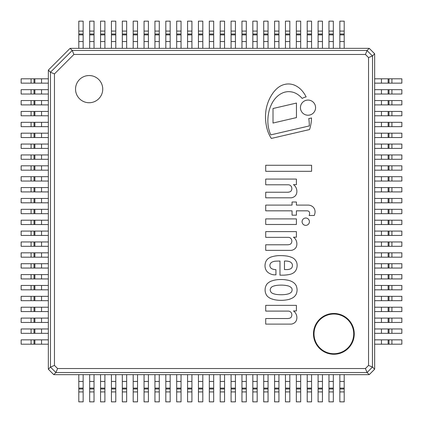 <?xml version="1.0" encoding="UTF-8"?>
<svg xmlns="http://www.w3.org/2000/svg" width="423" height="423" viewBox="0 0 423 423"><rect width="100%" height="100%" fill="white"/><g stroke="black" fill="none" stroke-linecap="round" stroke-linejoin="round"><path stroke-width="0.63" d="M293.456 310.937A7.815 7.815 0 0 1 296.708 316.05A7.873 7.873 0 0 1 296.475 320.142A5.377 5.377 0 0 1 293.61 323.336A5.483 5.483 0 0 1 290.432 324.108L265.713 324.108L265.713 318.53L287.413 318.53A6.604 6.604 0 0 0 290.664 317.752A4.172 4.172 0 0 0 291.442 313.046A3.558 3.558 0 0 0 288.185 311.09L265.713 311.09L265.713 305.353L296.401 305.353L296.401 310.937L293.456 310.937M293.456 184.645A7.815 7.815 0 0 1 296.708 189.758A7.873 7.873 0 0 1 296.475 193.85A5.377 5.377 0 0 1 293.61 197.044A5.483 5.483 0 0 1 290.432 197.816L265.713 197.816L265.713 192.238L287.413 192.238A6.604 6.604 0 0 0 290.664 191.466A4.172 4.172 0 0 0 291.442 186.755A3.558 3.558 0 0 0 288.185 184.798L265.713 184.798L265.713 179.066L296.401 179.066L296.401 184.645L293.456 184.645M305.75 218.019A3.67 3.67 0 0 1 308.927 223.518A3.67 3.67 0 0 1 302.572 223.518A3.67 3.67 0 0 1 305.75 218.019M287.413 244.78A6.604 6.604 0 0 0 290.664 244.008A4.172 4.172 0 0 0 291.442 239.296A3.558 3.558 0 0 0 288.185 237.34L265.713 237.34L265.713 231.608L296.401 231.608L296.401 237.187L293.456 237.187A7.815 7.815 0 0 1 296.708 242.3A7.873 7.873 0 0 1 296.475 246.392A5.377 5.377 0 0 1 293.61 249.586A5.483 5.483 0 0 1 290.432 250.358L265.713 250.358L265.713 244.78L287.413 244.78M311.587 171.315L265.713 171.315L265.713 165.271L311.587 165.271L311.587 171.315M296.401 205.102L308.087 205.102A7.323 7.323 0 0 1 312.83 206.81A6.847 6.847 0 0 1 314.183 208.423A7.159 7.159 0 0 1 315.082 211.949A10.184 10.184 0 0 1 314.226 215.487L309.107 215.487A4.965 4.965 0 0 0 309.631 213.234A2.374 2.374 0 0 0 308.335 211.061A3.12 3.12 0 0 0 307.093 210.839L296.401 210.839L296.401 215.175L292.06 215.175L292.06 210.839L265.713 210.839L265.713 205.102L292.06 205.102L292.06 202.004L296.401 202.004L296.401 205.102M265.713 224.476L265.713 218.897L296.401 218.897L296.401 224.476L265.713 224.476M285.974 255.941A19.812 19.812 0 0 1 293.07 258.056A8.64 8.64 0 0 1 296.867 263.069A10.549 10.549 0 0 1 296.655 268.494A8.645 8.645 0 0 1 294.387 272.216A10.855 10.855 0 0 1 289.892 274.384A35.865 35.865 0 0 1 282.76 275.161L279.973 275.161L279.973 261.054A77.346 77.346 0 0 0 275.167 261.208A10.173 10.173 0 0 0 272.153 262.054A3.96 3.96 0 0 0 270.207 264A3.611 3.611 0 0 0 270.773 267.896A2.438 2.438 0 0 0 271.466 268.552A8.703 8.703 0 0 0 275.907 269.604L275.939 274.85L274.58 274.85A11.331 11.331 0 0 1 267.727 272.216L267.056 271.571A8.978 8.978 0 0 1 265.866 269.737A9.761 9.761 0 0 1 265.094 264.465A10.76 10.76 0 0 1 266.109 261.039A8.444 8.444 0 0 1 268.14 258.627A23.667 23.667 0 0 1 270.207 257.337A28.325 28.325 0 0 1 281.21 255.629A40.328 40.328 0 0 1 285.974 255.941M284.468 269.578L286.789 269.578A8.904 8.904 0 0 0 290.358 268.901A3.31 3.31 0 0 0 291.817 267.722A4.357 4.357 0 0 0 292.436 265.173A3.294 3.294 0 0 0 291.442 262.916A4.912 4.912 0 0 0 288.497 261.366A13.541 13.541 0 0 0 284.468 261.054L284.468 269.578M291.986 290.823A2.734 2.734 0 0 0 292.066 289.929A2.734 2.734 0 0 0 291.008 287.418L290.432 286.968A8.349 8.349 0 0 0 288.38 285.974A25.428 25.428 0 0 0 284.933 285.314A35.379 35.379 0 0 0 279.508 285.155A32.285 32.285 0 0 0 276.097 285.467A17.063 17.063 0 0 0 272.37 286.556A5.578 5.578 0 0 0 270.826 287.947A4.574 4.574 0 0 0 270.202 289.929A4.574 4.574 0 0 0 270.826 291.907A5.578 5.578 0 0 0 272.37 293.298A17.063 17.063 0 0 0 276.097 294.387A32.285 32.285 0 0 0 279.508 294.699A35.379 35.379 0 0 0 284.933 294.545A25.428 25.428 0 0 0 288.38 293.879A8.349 8.349 0 0 0 290.432 292.885L291.008 292.436A2.876 2.876 0 0 0 291.986 290.823M266.95 295.783L266.802 295.587A10.247 10.247 0 0 1 266.802 284.272L266.95 284.071A11.611 11.611 0 0 1 270.514 281.417A25.311 25.311 0 0 1 274.585 280.137A29.621 29.621 0 0 1 280.708 279.529A31.566 31.566 0 0 1 284.917 279.73A40.92 40.92 0 0 1 288.618 280.343A18.839 18.839 0 0 1 292.124 281.702A9.851 9.851 0 0 1 294.847 283.759A7.18 7.18 0 0 1 296.2 285.721A11.479 11.479 0 0 1 297.078 289.929A11.479 11.479 0 0 1 296.2 294.133A7.18 7.18 0 0 1 294.847 296.095A9.851 9.851 0 0 1 292.124 298.152A18.839 18.839 0 0 1 288.618 299.51A40.92 40.92 0 0 1 284.917 300.129A31.566 31.566 0 0 1 280.708 300.325A29.621 29.621 0 0 1 274.585 299.722A25.311 25.311 0 0 1 270.514 298.437A11.611 11.611 0 0 1 266.95 295.783M300.441 107.648A7.566 7.566 0 0 1 311.793 101.097A7.566 7.566 0 0 1 311.793 114.205A7.566 7.566 0 0 1 300.441 107.648M273.015 123.04L273.015 108.51L296.454 103.064L296.454 117.599L273.015 123.04M302.212 98.448A23.825 23.825 0 0 0 297.036 94.012A15.979 15.979 0 0 0 289.575 91.685A15.017 15.017 0 0 0 282.701 92.886A20.013 20.013 0 0 0 275.891 97.782A25.824 25.824 0 0 0 271.28 104.814A33.02 33.02 0 0 0 268.732 112.497A40.989 40.989 0 0 0 267.87 121.538A33.56 33.56 0 0 0 269.541 131.675A26.919 26.919 0 0 0 270.768 134.884L309.361 125.917A72.851 72.851 0 0 0 308.795 118.493A10.876 10.876 0 0 0 311.508 117.943A39.841 39.841 0 0 1 309.551 129.56L271.333 138.437A34.189 34.189 0 0 1 267.59 130.659A46.704 46.704 0 0 1 266.025 109.938A41.248 41.248 0 0 1 267.986 102.477A39.566 39.566 0 0 1 272 94.461A27.188 27.188 0 0 1 278.466 87.312A17.227 17.227 0 0 1 286.826 84.04A16.116 16.116 0 0 1 295.439 85.599A21.192 21.192 0 0 1 301.932 90.591A28.748 28.748 0 0 1 306.141 96.936A10.876 10.876 0 0 0 302.212 98.448M333.869 313.475A20.394 20.394 0 0 1 354.263 333.869A20.394 20.394 0 0 1 333.869 354.263A20.394 20.394 0 0 1 313.475 333.869A20.394 20.394 0 0 1 333.869 313.475M365.419 368.544L57.581 368.544L54.456 365.419L54.456 73.898L73.898 54.456L365.419 54.456L367.095 50.469L72.222 50.469L50.469 72.222L50.469 367.095L55.905 372.531L367.095 372.531L372.446 367.037L368.544 365.419L365.419 368.544L367.037 372.446M73.898 54.456L72.28 50.554M57.581 368.544L55.963 372.446M54.456 365.419L50.554 367.037M54.456 73.898L50.554 72.28M372.446 367.037L372.531 55.905L368.544 57.581L368.544 365.419M72.222 50.469L70.096 48.344L48.344 70.096L50.469 72.222M372.531 55.905L374.656 53.779L369.221 48.344L70.096 48.344L48.344 70.096L48.344 369.221L53.779 374.656L55.905 372.531M50.469 367.095L48.344 369.221L48.344 70.096M70.096 48.344L369.221 48.344L367.095 50.469M89.131 75.537A13.594 13.594 0 0 1 102.731 89.131A13.594 13.594 0 0 1 89.131 102.731A13.594 13.594 0 0 1 75.537 89.131A13.594 13.594 0 0 1 89.131 75.537M369.221 48.344L374.656 53.779L374.656 369.221L372.531 367.095M367.095 372.531L369.221 374.656L374.656 369.221L369.221 374.656L53.779 374.656L48.344 369.221M53.779 374.656L369.221 374.656M374.656 53.779L374.656 369.221M41.544 78.8L21.15 78.8L21.15 83.151L48.344 83.151L48.344 78.8L41.544 78.8L41.544 83.151M41.544 89.676L21.15 89.676L21.15 94.028L48.344 94.028L48.344 89.676L41.544 89.676L41.544 94.028M41.544 100.552L21.15 100.552L21.15 104.904L48.344 104.904L48.344 100.552L41.544 100.552L41.544 104.904M41.544 111.429L21.15 111.429L21.15 115.78L48.344 115.78L48.344 111.429L41.544 111.429L41.544 115.78M41.544 122.305L21.15 122.305L21.15 126.657L48.344 126.657L48.344 122.305L41.544 122.305L41.544 126.657M41.544 133.187L21.15 133.187L21.15 137.533L48.344 137.533L48.344 133.187L41.544 133.187L41.544 137.533M41.544 144.063L21.15 144.063L21.15 148.415L48.344 148.415L48.344 144.063L41.544 144.063L41.544 148.415M41.544 154.94L21.15 154.94L21.15 159.291L48.344 159.291L48.344 154.94L41.544 154.94L41.544 159.291M41.544 165.816L21.15 165.816L21.15 170.168L48.344 170.168L48.344 165.816L41.544 165.816L41.544 170.168M41.544 176.692L21.15 176.692L21.15 181.044L48.344 181.044L48.344 176.692L41.544 176.692L41.544 181.044M41.544 187.569L21.15 187.569L21.15 191.92L48.344 191.92L48.344 187.569L41.544 187.569L41.544 191.92M41.544 198.445L21.15 198.445L21.15 202.797L48.344 202.797L48.344 198.445L41.544 198.445L41.544 202.797M41.544 209.327L21.15 209.327L21.15 213.673L48.344 213.673L48.344 209.327L41.544 209.327L41.544 213.673M41.544 220.203L21.15 220.203L21.15 224.555L48.344 224.555L48.344 220.203L41.544 220.203L41.544 224.555M41.544 231.08L21.15 231.08L21.15 235.431L48.344 235.431L48.344 231.08L41.544 231.08L41.544 235.431M41.544 241.956L21.15 241.956L21.15 246.308L48.344 246.308L48.344 241.956L41.544 241.956L41.544 246.308M41.544 252.832L21.15 252.832L21.15 257.184L48.344 257.184L48.344 252.832L41.544 252.832L41.544 257.184M41.544 263.709L21.15 263.709L21.15 268.06L48.344 268.06L48.344 263.709L41.544 263.709L41.544 268.06M41.544 274.585L21.15 274.585L21.15 278.937L48.344 278.937L48.344 274.585L41.544 274.585L41.544 278.937M41.544 285.467L21.15 285.467L21.15 289.813L48.344 289.813L48.344 285.467L41.544 285.467L41.544 289.813M41.544 296.343L21.15 296.343L21.15 300.695L48.344 300.695L48.344 296.343L41.544 296.343L41.544 300.695M41.544 307.22L21.15 307.22L21.15 311.571L48.344 311.571L48.344 307.22L41.544 307.22L41.544 311.571M41.544 318.096L21.15 318.096L21.15 322.448L48.344 322.448L48.344 318.096L41.544 318.096L41.544 322.448M41.544 328.972L21.15 328.972L21.15 333.324L48.344 333.324L48.344 328.972L41.544 328.972L41.544 333.324M41.544 339.849L21.15 339.849L21.15 344.2L48.344 344.2L48.344 339.849L41.544 339.849L41.544 344.2M78.8 381.456L78.8 401.85L83.151 401.85L83.151 374.656L78.8 374.656L78.8 381.456L83.151 381.456M89.676 381.456L89.676 401.85L94.028 401.85L94.028 374.656L89.676 374.656L89.676 381.456L94.028 381.456M100.552 381.456L100.552 401.85L104.904 401.85L104.904 374.656L100.552 374.656L100.552 381.456L104.904 381.456M111.429 381.456L111.429 401.85L115.78 401.85L115.78 374.656L111.429 374.656L111.429 381.456L115.78 381.456M122.305 381.456L122.305 401.85L126.657 401.85L126.657 374.656L122.305 374.656L122.305 381.456L126.657 381.456M133.187 381.456L133.187 401.85L137.533 401.85L137.533 374.656L133.187 374.656L133.187 381.456L137.533 381.456M144.063 381.456L144.063 401.85L148.415 401.85L148.415 374.656L144.063 374.656L144.063 381.456L148.415 381.456M154.94 381.456L154.94 401.85L159.291 401.85L159.291 374.656L154.94 374.656L154.94 381.456L159.291 381.456M165.816 381.456L165.816 401.85L170.168 401.85L170.168 374.656L165.816 374.656L165.816 381.456L170.168 381.456M176.692 381.456L176.692 401.85L181.044 401.85L181.044 374.656L176.692 374.656L176.692 381.456L181.044 381.456M187.569 381.456L187.569 401.85L191.92 401.85L191.92 374.656L187.569 374.656L187.569 381.456L191.92 381.456M198.445 381.456L198.445 401.85L202.797 401.85L202.797 374.656L198.445 374.656L198.445 381.456L202.797 381.456M209.327 381.456L209.327 401.85L213.673 401.85L213.673 374.656L209.327 374.656L209.327 381.456L213.673 381.456M220.203 381.456L220.203 401.85L224.555 401.85L224.555 374.656L220.203 374.656L220.203 381.456L224.555 381.456M231.08 381.456L231.08 401.85L235.431 401.85L235.431 374.656L231.08 374.656L231.08 381.456L235.431 381.456M241.956 381.456L241.956 401.85L246.308 401.85L246.308 374.656L241.956 374.656L241.956 381.456L246.308 381.456M252.832 381.456L252.832 401.85L257.184 401.85L257.184 374.656L252.832 374.656L252.832 381.456L257.184 381.456M263.709 381.456L263.709 401.85L268.06 401.85L268.06 374.656L263.709 374.656L263.709 381.456L268.06 381.456M274.585 381.456L274.585 401.85L278.937 401.85L278.937 374.656L274.585 374.656L274.585 381.456L278.937 381.456M285.467 381.456L285.467 401.85L289.813 401.85L289.813 374.656L285.467 374.656L285.467 381.456L289.813 381.456M296.343 381.456L296.343 401.85L300.695 401.85L300.695 374.656L296.343 374.656L296.343 381.456L300.695 381.456M307.22 381.456L307.22 401.85L311.571 401.85L311.571 374.656L307.22 374.656L307.22 381.456L311.571 381.456M318.096 381.456L318.096 401.85L322.448 401.85L322.448 374.656L318.096 374.656L318.096 381.456L322.448 381.456M328.972 381.456L328.972 401.85L333.324 401.85L333.324 374.656L328.972 374.656L328.972 381.456L333.324 381.456M339.849 381.456L339.849 401.85L344.2 401.85L344.2 374.656L339.849 374.656L339.849 381.456L344.2 381.456M381.456 344.2L401.85 344.2L401.85 339.849L374.656 339.849L374.656 344.2L381.456 344.2L381.456 339.849M381.456 333.324L401.85 333.324L401.85 328.972L374.656 328.972L374.656 333.324L381.456 333.324L381.456 328.972M381.456 322.448L401.85 322.448L401.85 318.096L374.656 318.096L374.656 322.448L381.456 322.448L381.456 318.096M381.456 311.571L401.85 311.571L401.85 307.22L374.656 307.22L374.656 311.571L381.456 311.571L381.456 307.22M381.456 300.695L401.85 300.695L401.85 296.343L374.656 296.343L374.656 300.695L381.456 300.695L381.456 296.343M381.456 289.813L401.85 289.813L401.85 285.467L374.656 285.467L374.656 289.813L381.456 289.813L381.456 285.467M381.456 278.937L401.85 278.937L401.85 274.585L374.656 274.585L374.656 278.937L381.456 278.937L381.456 274.585M381.456 268.06L401.85 268.06L401.85 263.709L374.656 263.709L374.656 268.06L381.456 268.06L381.456 263.709M381.456 257.184L401.85 257.184L401.85 252.832L374.656 252.832L374.656 257.184L381.456 257.184L381.456 252.832M381.456 246.308L401.85 246.308L401.85 241.956L374.656 241.956L374.656 246.308L381.456 246.308L381.456 241.956M381.456 235.431L401.85 235.431L401.85 231.08L374.656 231.08L374.656 235.431L381.456 235.431L381.456 231.08M381.456 224.555L401.85 224.555L401.85 220.203L374.656 220.203L374.656 224.555L381.456 224.555L381.456 220.203M381.456 213.673L401.85 213.673L401.85 209.327L374.656 209.327L374.656 213.673L381.456 213.673L381.456 209.327M381.456 202.797L401.85 202.797L401.85 198.445L374.656 198.445L374.656 202.797L381.456 202.797L381.456 198.445M381.456 191.92L401.85 191.92L401.85 187.569L374.656 187.569L374.656 191.92L381.456 191.92L381.456 187.569M381.456 181.044L401.85 181.044L401.85 176.692L374.656 176.692L374.656 181.044L381.456 181.044L381.456 176.692M381.456 170.168L401.85 170.168L401.85 165.816L374.656 165.816L374.656 170.168L381.456 170.168L381.456 165.816M381.456 159.291L401.85 159.291L401.85 154.94L374.656 154.94L374.656 159.291L381.456 159.291L381.456 154.94M381.456 148.415L401.85 148.415L401.85 144.063L374.656 144.063L374.656 148.415L381.456 148.415L381.456 144.063M381.456 137.533L401.85 137.533L401.85 133.187L374.656 133.187L374.656 137.533L381.456 137.533L381.456 133.187M381.456 126.657L401.85 126.657L401.85 122.305L374.656 122.305L374.656 126.657L381.456 126.657L381.456 122.305M381.456 115.78L401.85 115.78L401.85 111.429L374.656 111.429L374.656 115.78L381.456 115.78L381.456 111.429M381.456 104.904L401.85 104.904L401.85 100.552L374.656 100.552L374.656 104.904L381.456 104.904L381.456 100.552M381.456 94.028L401.85 94.028L401.85 89.676L374.656 89.676L374.656 94.028L381.456 94.028L381.456 89.676M381.456 83.151L401.85 83.151L401.85 78.8L374.656 78.8L374.656 83.151L381.456 83.151L381.456 78.8M344.2 41.544L344.2 21.15L339.849 21.15L339.849 48.344L344.2 48.344L344.2 41.544L339.849 41.544M333.324 41.544L333.324 21.15L328.972 21.15L328.972 48.344L333.324 48.344L333.324 41.544L328.972 41.544M322.448 41.544L322.448 21.15L318.096 21.15L318.096 48.344L322.448 48.344L322.448 41.544L318.096 41.544M311.571 41.544L311.571 21.15L307.22 21.15L307.22 48.344L311.571 48.344L311.571 41.544L307.22 41.544M300.695 41.544L300.695 21.15L296.343 21.15L296.343 48.344L300.695 48.344L300.695 41.544L296.343 41.544M289.813 41.544L289.813 21.15L285.467 21.15L285.467 48.344L289.813 48.344L289.813 41.544L285.467 41.544M278.937 41.544L278.937 21.15L274.585 21.15L274.585 48.344L278.937 48.344L278.937 41.544L274.585 41.544M268.06 41.544L268.06 21.15L263.709 21.15L263.709 48.344L268.06 48.344L268.06 41.544L263.709 41.544M257.184 41.544L257.184 21.15L252.832 21.15L252.832 48.344L257.184 48.344L257.184 41.544L252.832 41.544M246.308 41.544L246.308 21.15L241.956 21.15L241.956 48.344L246.308 48.344L246.308 41.544L241.956 41.544M235.431 41.544L235.431 21.15L231.08 21.15L231.08 48.344L235.431 48.344L235.431 41.544L231.08 41.544M224.555 41.544L224.555 21.15L220.203 21.15L220.203 48.344L224.555 48.344L224.555 41.544L220.203 41.544M213.673 41.544L213.673 21.15L209.327 21.15L209.327 48.344L213.673 48.344L213.673 41.544L209.327 41.544M202.797 41.544L202.797 21.15L198.445 21.15L198.445 48.344L202.797 48.344L202.797 41.544L198.445 41.544M191.92 41.544L191.92 21.15L187.569 21.15L187.569 48.344L191.92 48.344L191.92 41.544L187.569 41.544M181.044 41.544L181.044 21.15L176.692 21.15L176.692 48.344L181.044 48.344L181.044 41.544L176.692 41.544M170.168 41.544L170.168 21.15L165.816 21.15L165.816 48.344L170.168 48.344L170.168 41.544L165.816 41.544M159.291 41.544L159.291 21.15L154.94 21.15L154.94 48.344L159.291 48.344L159.291 41.544L154.94 41.544M148.415 41.544L148.415 21.15L144.063 21.15L144.063 48.344L148.415 48.344L148.415 41.544L144.063 41.544M137.533 41.544L137.533 21.15L133.187 21.15L133.187 48.344L137.533 48.344L137.533 41.544L133.187 41.544M126.657 41.544L126.657 21.15L122.305 21.15L122.305 48.344L126.657 48.344L126.657 41.544L122.305 41.544M115.78 41.544L115.78 21.15L111.429 21.15L111.429 48.344L115.78 48.344L115.78 41.544L111.429 41.544M104.904 41.544L104.904 21.15L100.552 21.15L100.552 48.344L104.904 48.344L104.904 41.544L100.552 41.544M94.028 41.544L94.028 21.15L89.676 21.15L89.676 48.344L94.028 48.344L94.028 41.544L89.676 41.544M83.151 41.544L83.151 21.15L78.8 21.15L78.8 48.344L83.151 48.344L83.151 41.544L78.8 41.544M333.869 353.718A19.849 19.849 0 0 1 316.679 323.944A19.849 19.849 0 0 1 351.058 323.944A19.849 19.849 0 0 1 333.869 353.718M365.419 54.456L368.544 57.581M372.446 55.963L367.037 50.554M31.075 78.8L31.075 83.151M34.025 78.8L34.025 83.151M34.887 78.8L34.887 83.151M31.075 89.676L31.075 94.028M34.025 89.676L34.025 94.028M34.887 89.676L34.887 94.028M31.075 100.552L31.075 104.904M34.025 100.552L34.025 104.904M34.887 100.552L34.887 104.904M31.075 111.429L31.075 115.78M34.025 111.429L34.025 115.78M34.887 111.429L34.887 115.78M31.075 122.305L31.075 126.657M34.025 122.305L34.025 126.657M34.887 122.305L34.887 126.657M31.075 133.187L31.075 137.533M34.025 133.187L34.025 137.533M34.887 133.187L34.887 137.533M31.075 144.063L31.075 148.415M34.025 144.063L34.025 148.415M34.887 144.063L34.887 148.415M31.075 154.94L31.075 159.291M34.025 154.94L34.025 159.291M34.887 154.94L34.887 159.291M31.075 165.816L31.075 170.168M34.025 165.816L34.025 170.168M34.887 165.816L34.887 170.168M31.075 176.692L31.075 181.044M34.025 176.692L34.025 181.044M34.887 176.692L34.887 181.044M31.075 187.569L31.075 191.92M34.025 187.569L34.025 191.92M34.887 187.569L34.887 191.92M31.075 198.445L31.075 202.797M34.025 198.445L34.025 202.797M34.887 198.445L34.887 202.797M31.075 209.327L31.075 213.673M34.025 209.327L34.025 213.673M34.887 209.327L34.887 213.673M31.075 220.203L31.075 224.555M34.025 220.203L34.025 224.555M34.887 220.203L34.887 224.555M31.075 231.08L31.075 235.431M34.025 231.08L34.025 235.431M34.887 231.08L34.887 235.431M31.075 241.956L31.075 246.308M34.025 241.956L34.025 246.308M34.887 241.956L34.887 246.308M31.075 252.832L31.075 257.184M34.025 252.832L34.025 257.184M34.887 252.832L34.887 257.184M31.075 263.709L31.075 268.06M34.025 263.709L34.025 268.06M34.887 263.709L34.887 268.06M31.075 274.585L31.075 278.937M34.025 274.585L34.025 278.937M34.887 274.585L34.887 278.937M31.075 285.467L31.075 289.813M34.025 285.467L34.025 289.813M34.887 285.467L34.887 289.813M31.075 296.343L31.075 300.695M34.025 296.343L34.025 300.695M34.887 296.343L34.887 300.695M31.075 307.22L31.075 311.571M34.025 307.22L34.025 311.571M34.887 307.22L34.887 311.571M31.075 318.096L31.075 322.448M34.025 318.096L34.025 322.448M34.887 318.096L34.887 322.448M31.075 328.972L31.075 333.324M34.025 328.972L34.025 333.324M34.887 328.972L34.887 333.324M31.075 339.849L31.075 344.2M34.025 339.849L34.025 344.2M34.887 339.849L34.887 344.2M78.8 391.925L83.151 391.925M78.8 388.975L83.151 388.975M78.8 388.113L83.151 388.113M89.676 391.925L94.028 391.925M89.676 388.975L94.028 388.975M89.676 388.113L94.028 388.113M100.552 391.925L104.904 391.925M100.552 388.975L104.904 388.975M100.552 388.113L104.904 388.113M111.429 391.925L115.78 391.925M111.429 388.975L115.78 388.975M111.429 388.113L115.78 388.113M122.305 391.925L126.657 391.925M122.305 388.975L126.657 388.975M122.305 388.113L126.657 388.113M133.187 391.925L137.533 391.925M133.187 388.975L137.533 388.975M133.187 388.113L137.533 388.113M144.063 391.925L148.415 391.925M144.063 388.975L148.415 388.975M144.063 388.113L148.415 388.113M154.94 391.925L159.291 391.925M154.94 388.975L159.291 388.975M154.94 388.113L159.291 388.113M165.816 391.925L170.168 391.925M165.816 388.975L170.168 388.975M165.816 388.113L170.168 388.113M176.692 391.925L181.044 391.925M176.692 388.975L181.044 388.975M176.692 388.113L181.044 388.113M187.569 391.925L191.92 391.925M187.569 388.975L191.92 388.975M187.569 388.113L191.92 388.113M198.445 391.925L202.797 391.925M198.445 388.975L202.797 388.975M198.445 388.113L202.797 388.113M209.327 391.925L213.673 391.925M209.327 388.975L213.673 388.975M209.327 388.113L213.673 388.113M220.203 391.925L224.555 391.925M220.203 388.975L224.555 388.975M220.203 388.113L224.555 388.113M231.08 391.925L235.431 391.925M231.08 388.975L235.431 388.975M231.08 388.113L235.431 388.113M241.956 391.925L246.308 391.925M241.956 388.975L246.308 388.975M241.956 388.113L246.308 388.113M252.832 391.925L257.184 391.925M252.832 388.975L257.184 388.975M252.832 388.113L257.184 388.113M263.709 391.925L268.06 391.925M263.709 388.975L268.06 388.975M263.709 388.113L268.06 388.113M274.585 391.925L278.937 391.925M274.585 388.975L278.937 388.975M274.585 388.113L278.937 388.113M285.467 391.925L289.813 391.925M285.467 388.975L289.813 388.975M285.467 388.113L289.813 388.113M296.343 391.925L300.695 391.925M296.343 388.975L300.695 388.975M296.343 388.113L300.695 388.113M307.22 391.925L311.571 391.925M307.22 388.975L311.571 388.975M307.22 388.113L311.571 388.113M318.096 391.925L322.448 391.925M318.096 388.975L322.448 388.975M318.096 388.113L322.448 388.113M328.972 391.925L333.324 391.925M328.972 388.975L333.324 388.975M328.972 388.113L333.324 388.113M339.849 391.925L344.2 391.925M339.849 388.975L344.2 388.975M339.849 388.113L344.2 388.113M391.925 344.2L391.925 339.849M388.975 344.2L388.975 339.849M388.113 344.2L388.113 339.849M391.925 333.324L391.925 328.972M388.975 333.324L388.975 328.972M388.113 333.324L388.113 328.972M391.925 322.448L391.925 318.096M388.975 322.448L388.975 318.096M388.113 322.448L388.113 318.096M391.925 311.571L391.925 307.22M388.975 311.571L388.975 307.22M388.113 311.571L388.113 307.22M391.925 300.695L391.925 296.343M388.975 300.695L388.975 296.343M388.113 300.695L388.113 296.343M391.925 289.813L391.925 285.467M388.975 289.813L388.975 285.467M388.113 289.813L388.113 285.467M391.925 278.937L391.925 274.585M388.975 278.937L388.975 274.585M388.113 278.937L388.113 274.585M391.925 268.06L391.925 263.709M388.975 268.06L388.975 263.709M388.113 268.06L388.113 263.709M391.925 257.184L391.925 252.832M388.975 257.184L388.975 252.832M388.113 257.184L388.113 252.832M391.925 246.308L391.925 241.956M388.975 246.308L388.975 241.956M388.113 246.308L388.113 241.956M391.925 235.431L391.925 231.08M388.975 235.431L388.975 231.08M388.113 235.431L388.113 231.08M391.925 224.555L391.925 220.203M388.975 224.555L388.975 220.203M388.113 224.555L388.113 220.203M391.925 213.673L391.925 209.327M388.975 213.673L388.975 209.327M388.113 213.673L388.113 209.327M391.925 202.797L391.925 198.445M388.975 202.797L388.975 198.445M388.113 202.797L388.113 198.445M391.925 191.92L391.925 187.569M388.975 191.92L388.975 187.569M388.113 191.92L388.113 187.569M391.925 181.044L391.925 176.692M388.975 181.044L388.975 176.692M388.113 181.044L388.113 176.692M391.925 170.168L391.925 165.816M388.975 170.168L388.975 165.816M388.113 170.168L388.113 165.816M391.925 159.291L391.925 154.94M388.975 159.291L388.975 154.94M388.113 159.291L388.113 154.94M391.925 148.415L391.925 144.063M388.975 148.415L388.975 144.063M388.113 148.415L388.113 144.063M391.925 137.533L391.925 133.187M388.975 137.533L388.975 133.187M388.113 137.533L388.113 133.187M391.925 126.657L391.925 122.305M388.975 126.657L388.975 122.305M388.113 126.657L388.113 122.305M391.925 115.78L391.925 111.429M388.975 115.78L388.975 111.429M388.113 115.78L388.113 111.429M391.925 104.904L391.925 100.552M388.975 104.904L388.975 100.552M388.113 104.904L388.113 100.552M391.925 94.028L391.925 89.676M388.975 94.028L388.975 89.676M388.113 94.028L388.113 89.676M391.925 83.151L391.925 78.8M388.975 83.151L388.975 78.8M388.113 83.151L388.113 78.8M344.2 31.075L339.849 31.075M344.2 34.025L339.849 34.025M344.2 34.887L339.849 34.887M333.324 31.075L328.972 31.075M333.324 34.025L328.972 34.025M333.324 34.887L328.972 34.887M322.448 31.075L318.096 31.075M322.448 34.025L318.096 34.025M322.448 34.887L318.096 34.887M311.571 31.075L307.22 31.075M311.571 34.025L307.22 34.025M311.571 34.887L307.22 34.887M300.695 31.075L296.343 31.075M300.695 34.025L296.343 34.025M300.695 34.887L296.343 34.887M289.813 31.075L285.467 31.075M289.813 34.025L285.467 34.025M289.813 34.887L285.467 34.887M278.937 31.075L274.585 31.075M278.937 34.025L274.585 34.025M278.937 34.887L274.585 34.887M268.06 31.075L263.709 31.075M268.06 34.025L263.709 34.025M268.06 34.887L263.709 34.887M257.184 31.075L252.832 31.075M257.184 34.025L252.832 34.025M257.184 34.887L252.832 34.887M246.308 31.075L241.956 31.075M246.308 34.025L241.956 34.025M246.308 34.887L241.956 34.887M235.431 31.075L231.08 31.075M235.431 34.025L231.08 34.025M235.431 34.887L231.08 34.887M224.555 31.075L220.203 31.075M224.555 34.025L220.203 34.025M224.555 34.887L220.203 34.887M213.673 31.075L209.327 31.075M213.673 34.025L209.327 34.025M213.673 34.887L209.327 34.887M202.797 31.075L198.445 31.075M202.797 34.025L198.445 34.025M202.797 34.887L198.445 34.887M191.92 31.075L187.569 31.075M191.92 34.025L187.569 34.025M191.92 34.887L187.569 34.887M181.044 31.075L176.692 31.075M181.044 34.025L176.692 34.025M181.044 34.887L176.692 34.887M170.168 31.075L165.816 31.075M170.168 34.025L165.816 34.025M170.168 34.887L165.816 34.887M159.291 31.075L154.94 31.075M159.291 34.025L154.94 34.025M159.291 34.887L154.94 34.887M148.415 31.075L144.063 31.075M148.415 34.025L144.063 34.025M148.415 34.887L144.063 34.887M137.533 31.075L133.187 31.075M137.533 34.025L133.187 34.025M137.533 34.887L133.187 34.887M126.657 31.075L122.305 31.075M126.657 34.025L122.305 34.025M126.657 34.887L122.305 34.887M115.78 31.075L111.429 31.075M115.78 34.025L111.429 34.025M115.78 34.887L111.429 34.887M104.904 31.075L100.552 31.075M104.904 34.025L100.552 34.025M104.904 34.887L100.552 34.887M94.028 31.075L89.676 31.075M94.028 34.025L89.676 34.025M94.028 34.887L89.676 34.887M83.151 31.075L78.8 31.075M83.151 34.025L78.8 34.025M83.151 34.887L78.8 34.887"/></g></svg>
